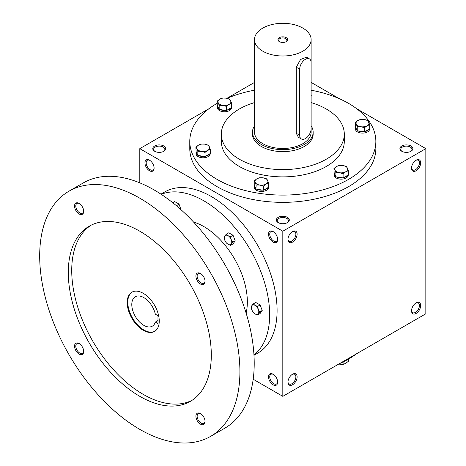 <?xml version="1.0" encoding="UTF-8"?>
<svg xmlns="http://www.w3.org/2000/svg" width="466" height="466" viewBox="0 0 466 466"><rect width="100%" height="100%" fill="white"/><g stroke="black" fill="none" stroke-linecap="round" stroke-linejoin="round"><path stroke-width="0.7" d="M154.089 167.748A5.598 3.233 60 0 1 152.941 169.974A5.598 3.233 60 0 1 147.343 166.746A5.598 3.233 60 0 1 147.343 160.281A5.598 3.233 60 0 1 149.842 160.397M278.237 222.626A6.472 3.734 0 0 0 287.394 222.626A6.472 3.734 0 0 0 287.394 217.337A6.472 3.734 0 0 0 278.237 217.337A6.472 3.734 0 0 0 278.237 222.626L278.237 222.626M287.062 222.8A5.598 3.233 0 0 0 288.413 220.698A5.598 3.233 0 0 0 282.815 217.465A5.598 3.233 0 0 0 277.218 220.698A5.598 3.233 0 0 0 278.569 222.8M401.803 151.281A6.472 3.734 0 0 0 410.96 151.281A6.472 3.734 0 0 0 410.96 145.998A6.472 3.734 0 0 0 401.803 145.998A6.472 3.734 0 0 0 401.803 151.281L401.803 151.281M410.628 151.462A5.598 3.233 0 0 0 411.979 149.359A5.598 3.233 0 0 0 406.381 146.126A5.598 3.233 0 0 0 400.783 149.359A5.598 3.233 0 0 0 402.135 151.462M253.184 379.248L282.815 396.35L425.831 313.781L425.831 148.642L356.688 108.724M282.815 396.35L282.815 231.212L139.8 148.642L139.8 182.853M139.8 148.642L208.943 108.724M227 98.297L254.5 82.418M154.671 151.281A6.472 3.734 0 0 0 163.828 151.281A6.472 3.734 0 0 0 163.822 145.998A6.472 3.734 0 0 0 154.671 145.998A6.472 3.734 0 0 0 154.671 151.281L154.671 151.281M311.131 90.212A93.037 53.712 180 0 1 348.603 103.394A93.037 53.712 180 0 1 375.852 141.373L375.852 148.642A93.037 53.712 180 0 1 282.815 202.355A93.037 53.712 180 0 1 189.779 148.642L189.779 141.373A93.037 53.712 180 0 1 217.243 103.266M339.37 98.728L311.131 82.418M282.815 231.212L425.831 148.642M411.53 168.127A6.472 3.734 120 0 0 416.103 170.772A6.472 3.734 120 0 0 420.682 162.844A6.472 3.734 120 0 0 416.103 160.199A6.472 3.734 120 0 0 411.53 168.127M420.682 305.527A6.472 3.734 -60 0 1 416.103 313.455A6.472 3.734 -60 0 1 411.53 310.81A6.472 3.734 -60 0 1 416.103 302.883A6.472 3.734 -60 0 1 420.682 305.527M287.965 239.466A6.472 3.734 120 0 0 292.537 242.11A6.472 3.734 120 0 0 297.116 234.182A6.472 3.734 120 0 0 292.537 231.544A6.472 3.734 120 0 0 287.965 239.466M297.116 376.866A6.472 3.734 -60 0 1 292.537 384.794A6.472 3.734 -60 0 1 287.965 382.149A6.472 3.734 -60 0 1 292.537 374.221A6.472 3.734 -60 0 1 297.116 376.866M149.522 160.199L149.522 160.199A6.472 3.734 60 0 1 154.1 168.127A6.472 3.734 60 0 1 149.522 170.772A6.472 3.734 60 0 1 144.949 162.844A6.472 3.734 60 0 1 149.522 160.199L149.522 160.199M273.088 231.544L273.088 231.544A6.472 3.734 60 0 1 277.666 239.466A6.472 3.734 60 0 1 273.088 242.11A6.472 3.734 60 0 1 268.515 234.182A6.472 3.734 60 0 1 273.088 231.544M273.088 384.794A6.472 3.734 -120 0 0 277.666 382.149A6.472 3.734 -120 0 0 273.088 374.221A6.472 3.734 -120 0 0 268.515 376.866A6.472 3.734 -120 0 0 273.088 384.794M311.131 102.602A61.483 35.498 180 0 1 326.293 109.009A61.483 35.498 180 0 1 344.298 134.109A61.483 35.498 180 0 1 282.815 169.607A61.483 35.498 180 0 1 221.327 134.109A61.483 35.498 180 0 1 254.5 102.602M313.152 132.128L313.152 134.109A30.337 17.516 180 0 1 282.815 151.625A30.337 17.516 180 0 1 252.479 134.109L252.479 132.128A30.337 17.516 0 0 0 261.362 144.512A30.337 17.516 0 0 0 294.425 148.31A30.337 17.516 0 0 0 313.152 132.128A30.337 17.516 0 0 0 311.131 125.843M344.298 134.109L344.298 141.373A61.483 35.498 180 0 1 282.815 176.876A61.483 35.498 180 0 1 221.327 141.373L221.327 134.109M375.852 141.373A93.037 53.712 180 0 1 282.815 195.091A93.037 53.712 180 0 1 189.779 141.373M227.158 98.332A93.037 53.712 180 0 1 254.5 90.206M356.688 353.7A93.037 53.712 180 0 1 339.37 363.701M292.217 374.419A5.598 3.233 -60 0 1 294.716 374.303A5.598 3.233 -60 0 1 295.875 376.866A5.598 3.233 -60 0 1 293.434 382.499A5.598 3.233 -60 0 1 289.124 383.996A5.598 3.233 -60 0 1 287.976 381.77M287.976 239.093A5.598 3.233 120 0 0 289.124 241.312A5.598 3.233 120 0 0 294.716 238.085A5.598 3.233 120 0 0 294.716 231.619A5.598 3.233 120 0 0 292.217 231.742M415.783 303.081A5.598 3.233 -60 0 1 418.287 302.964A5.598 3.233 -60 0 1 419.441 305.527A5.598 3.233 -60 0 1 417 311.16A5.598 3.233 -60 0 1 412.69 312.657A5.598 3.233 -60 0 1 411.542 310.432M411.542 167.748A5.598 3.233 120 0 0 412.69 169.974A5.598 3.233 120 0 0 418.287 166.746A5.598 3.233 120 0 0 418.287 160.281A5.598 3.233 120 0 0 415.783 160.397M273.408 374.419A5.598 3.233 -120 0 0 270.909 374.303A5.598 3.233 -120 0 0 270.053 378.788A5.598 3.233 -120 0 0 273.711 383.722A5.598 3.233 -120 0 0 276.507 383.996A5.598 3.233 -120 0 0 277.654 381.77M277.654 239.093A5.598 3.233 60 0 1 276.507 241.312A5.598 3.233 60 0 1 270.909 238.085A5.598 3.233 60 0 1 270.909 231.619A5.598 3.233 60 0 1 273.408 231.742M163.49 151.462A5.598 3.233 0 0 0 164.847 149.359A5.598 3.233 0 0 0 159.25 146.126A5.598 3.233 0 0 0 153.652 149.359A5.598 3.233 0 0 0 155.003 151.462M157.991 315.698L157.991 323.625L155.318 322.082A16.992 9.809 60 0 1 152.3 326.183A16.992 9.809 60 0 1 135.309 316.373A16.992 9.809 60 0 1 135.309 296.755A16.992 9.809 60 0 1 155.318 314.154L157.991 315.698M157.991 320.538L155.318 322.082M253.976 355.29L257.826 353.071A93.037 53.718 -120 0 0 257.826 245.64A93.037 53.718 -120 0 0 164.789 191.922L160.939 194.147M253.958 354.958A93.037 53.718 -120 0 0 250.388 249.933A93.037 53.718 -120 0 0 161.219 194.328M246.106 313.082A61.483 35.498 -120 0 0 193.559 222.066M210.585 436.392L224.892 428.137A141.577 81.742 -120 0 0 224.892 264.653A141.577 81.742 -120 0 0 83.309 182.917L69.009 191.171A141.577 81.742 -120 0 0 47.305 304.618A141.577 81.742 -120 0 0 139.8 429.378A141.577 81.742 -120 0 0 210.585 436.392A141.577 81.742 -120 0 0 210.591 272.913A141.577 81.742 -120 0 0 69.009 191.171M139.8 396.35A101.128 58.384 -120 0 0 190.361 401.36A101.128 58.384 -120 0 0 190.361 284.586A101.128 58.384 -120 0 0 89.233 226.202A101.128 58.384 -120 0 0 73.733 307.24A101.128 58.384 -120 0 0 139.8 396.35M79.121 213.97A6.472 3.734 -120 0 0 83.699 211.331A6.472 3.734 -120 0 0 79.121 203.403A6.472 3.734 -120 0 0 74.543 206.042A6.472 3.734 -120 0 0 79.121 213.97M200.473 424.159A6.472 3.734 -120 0 0 205.052 421.52A6.472 3.734 -120 0 0 200.473 413.592A6.472 3.734 -120 0 0 195.901 416.237A6.472 3.734 -120 0 0 200.473 424.159M79.121 354.096A6.472 3.734 -120 0 0 83.699 351.457A6.472 3.734 -120 0 0 79.121 343.529A6.472 3.734 -120 0 0 74.543 346.174A6.472 3.734 -120 0 0 79.121 354.096M200.473 284.033A6.472 3.734 -120 0 0 205.052 281.394A6.472 3.734 -120 0 0 200.473 273.466A6.472 3.734 -120 0 0 195.901 276.105A6.472 3.734 -120 0 0 200.473 284.033M90.981 225.264A101.128 58.384 -120 0 0 77.641 306.82A101.128 58.384 -120 0 0 143.231 394.37A101.128 58.384 -120 0 0 192.05 400.317M143.231 330.295A22.653 13.077 -120 0 0 154.555 331.419A22.653 13.077 -120 0 0 154.555 305.259A22.653 13.077 -120 0 0 131.907 292.182A22.653 13.077 -120 0 0 128.43 310.333A22.653 13.077 -120 0 0 143.231 330.295M132.193 292.025A22.653 13.077 -120 0 0 129.082 310.263A22.653 13.077 -120 0 0 143.802 329.963A22.653 13.077 -120 0 0 154.84 331.244M200.794 273.664A5.598 3.233 -120 0 0 198.295 273.548A5.598 3.233 -120 0 0 197.438 278.027A5.598 3.233 -120 0 0 201.096 282.961A5.598 3.233 -120 0 0 203.892 283.241A5.598 3.233 -120 0 0 205.04 281.015M79.441 343.727A5.598 3.233 -120 0 0 76.942 343.611A5.598 3.233 -120 0 0 76.086 348.096A5.598 3.233 -120 0 0 79.738 353.024A5.598 3.233 -120 0 0 82.54 353.304A5.598 3.233 -120 0 0 83.688 351.079M200.794 413.791A5.598 3.233 -120 0 0 198.295 413.674A5.598 3.233 -120 0 0 197.438 418.159A5.598 3.233 -120 0 0 201.096 423.087A5.598 3.233 -120 0 0 203.892 423.367A5.598 3.233 -120 0 0 205.04 421.142M79.441 203.601A5.598 3.233 -120 0 0 76.942 203.485A5.598 3.233 -120 0 0 76.086 207.97A5.598 3.233 -120 0 0 79.738 212.898A5.598 3.233 -120 0 0 82.54 213.178A5.598 3.233 -120 0 0 83.688 210.952M257.547 314.993L255.071 313.944L253.254 312.517L251.85 309.942A5.26 3.035 -120 0 1 251.85 305.649L253.254 303.931L255.782 302.469L260.075 304.95L262.224 310.478L260.075 313.536L257.547 314.993L258.292 313.659A5.26 3.035 -120 0 0 258.292 309.366A5.26 3.035 -120 0 0 255.071 305.358A5.26 3.035 -120 0 0 251.85 305.649L251.11 306.983L251.85 309.942A5.26 3.035 -120 0 0 255.071 313.944A5.26 3.035 -120 0 0 258.292 313.659L259.696 311.94L258.292 309.366L257.547 306.407L260.075 304.95M259.696 311.94L262.224 310.478M253.254 303.931L255.071 305.358L257.547 306.407M230.519 245.332L228.037 244.283L226.226 242.85L224.822 240.275A5.26 3.035 -120 0 1 224.822 235.982L226.226 234.264L228.754 232.802L233.047 235.283L235.196 240.817L233.047 243.869L230.519 245.332L231.258 243.992A5.26 3.035 -120 0 0 231.258 239.699A5.26 3.035 -120 0 0 228.037 235.691A5.26 3.035 -120 0 0 224.822 235.982L224.076 237.316L224.822 240.275A5.26 3.035 -120 0 0 228.037 244.283A5.26 3.035 -120 0 0 231.258 243.992L232.668 242.273L231.258 239.699L230.519 236.74L233.047 235.283M232.668 242.273L235.196 240.817M226.226 234.264L228.037 235.691L230.519 236.74M172.746 202.716L174.692 201.592L178.985 204.073L181.035 209.741M176.498 205.786L178.985 204.073M176.02 205.384L176.457 205.529M338.625 364.132L343.098 364.377L345.743 363.323L348.382 361.325L348.382 359.158M343.098 361.96L343.098 364.377M343.098 173.76L339.493 172.729L335.881 172.641L334.914 170.084A6.472 3.734 0 0 0 339.493 172.729A6.472 3.734 0 0 0 345.743 171.762A6.472 3.734 0 0 0 347.415 168.15A6.472 3.734 0 0 0 342.842 165.512A6.472 3.734 0 0 0 336.586 166.479A6.472 3.734 0 0 0 334.914 170.084L333.947 168.476L336.586 166.479L339.231 165.424L342.842 165.512L346.448 166.537L348.382 170.707L345.743 171.762L343.098 173.76L343.098 177.913L348.382 174.861L348.382 170.707M333.947 168.476L334.169 173.113L335.881 176.795L335.881 172.641M335.881 176.795L343.098 177.913M334.169 173.113A7.077 4.089 0 0 0 334.087 173.742L334.087 175.065A7.077 4.089 0 0 0 341.164 179.148A7.077 4.089 0 0 0 348.242 175.065L348.242 174.942M343.716 177.558A7.077 4.089 0 0 0 347.77 175.216M336.72 176.923A7.077 4.089 0 0 0 342.26 177.779M334.087 173.742A7.077 4.089 0 0 0 335.654 176.311M263.389 186.091L259.783 185.06L256.172 184.973L255.205 182.416A6.472 3.734 0 0 0 259.783 185.06A6.472 3.734 0 0 0 266.034 184.093A6.472 3.734 0 0 0 267.711 180.482A6.472 3.734 0 0 0 263.133 177.837A6.472 3.734 0 0 0 256.882 178.804A6.472 3.734 0 0 0 255.205 182.416L254.238 180.802L256.882 178.804L259.521 177.756L263.133 177.837L266.744 178.868L268.678 183.039L266.034 184.093L263.389 186.091L263.389 190.239L268.678 187.192L268.678 183.039M254.238 180.802L254.238 184.955L255.945 188.637L256.172 184.973M256.172 189.126L263.389 190.239M254.465 185.439A7.077 4.089 0 0 0 254.378 186.074L254.378 187.396A7.077 4.089 0 0 0 261.455 191.479A7.077 4.089 0 0 0 268.538 187.396L268.538 187.268M264.006 189.883A7.077 4.089 0 0 0 268.061 187.548M257.011 189.254A7.077 4.089 0 0 0 262.55 190.111M254.378 186.074A7.077 4.089 0 0 0 255.945 188.637M205.04 152.399L201.429 151.368L197.823 151.281L196.856 148.73A6.472 3.734 0 0 0 201.429 151.368A6.472 3.734 0 0 0 207.685 150.401A6.472 3.734 0 0 0 209.356 146.796A6.472 3.734 0 0 0 204.784 144.151A6.472 3.734 0 0 0 198.528 145.118A6.472 3.734 0 0 0 196.856 148.73L195.889 147.116L198.528 145.118L201.172 144.064L204.784 144.151L208.389 145.182L210.323 149.347L207.685 150.401L205.04 152.399L205.04 156.553L210.323 153.5L210.323 149.347M195.889 147.116L196.11 151.753L197.823 155.434L197.823 151.281M197.823 155.434L205.04 156.553M196.11 151.753A7.077 4.089 0 0 0 196.029 152.382L196.029 153.704A7.077 4.089 0 0 0 203.106 157.793A7.077 4.089 0 0 0 210.183 153.704L210.183 153.582M205.657 156.197A7.077 4.089 0 0 0 209.712 153.856M198.662 155.568A7.077 4.089 0 0 0 204.201 156.425M196.029 152.382A7.077 4.089 0 0 0 197.596 154.951M226.4 106.382L222.789 105.351L219.177 105.264L218.21 102.706A6.472 3.734 0 0 0 222.789 105.351A6.472 3.734 0 0 0 229.039 104.384A6.472 3.734 0 0 0 230.717 100.773A6.472 3.734 0 0 0 226.138 98.134A6.472 3.734 0 0 0 219.888 99.101A6.472 3.734 0 0 0 218.21 102.706L217.243 101.099L219.888 99.101L222.532 98.046L226.138 98.134L229.75 99.165L231.684 103.33L229.039 104.384L226.4 106.382L226.4 110.535L231.684 107.483L231.684 103.33M217.243 101.099L217.243 105.246L219.177 109.417L219.177 105.264M219.177 109.417L226.4 110.535M217.471 105.735A7.077 4.089 0 0 0 217.383 106.365L217.383 107.687A7.077 4.089 0 0 0 224.466 111.776A7.077 4.089 0 0 0 231.544 107.687L231.544 107.564M227.012 110.18A7.077 4.089 0 0 0 231.066 107.838M220.022 109.545A7.077 4.089 0 0 0 225.561 110.401M217.383 106.365A7.077 4.089 0 0 0 218.956 108.933M311.131 96.107A7.077 4.089 0 0 0 311.253 95.355L311.253 95.233M311.131 95.303L311.131 91.068M311.131 90.229L311.393 90.998M364.459 127.736L360.847 126.711L357.236 126.624L356.269 124.067A6.472 3.734 0 0 0 360.847 126.711A6.472 3.734 0 0 0 367.097 125.744A6.472 3.734 0 0 0 368.775 122.133A6.472 3.734 0 0 0 364.196 119.488A6.472 3.734 0 0 0 357.946 120.455A6.472 3.734 0 0 0 356.269 124.067L355.302 122.453L357.946 120.455L360.591 119.401L364.196 119.488L367.808 120.519L369.742 124.69L367.097 125.744L364.459 127.736L364.459 131.89L369.742 128.837L369.742 124.69M355.302 122.453L355.302 126.606L357.236 130.777L357.236 126.624M357.236 130.777L364.459 131.89M355.529 127.09A7.077 4.089 0 0 0 355.442 127.725L355.442 129.047A7.077 4.089 0 0 0 362.525 133.13A7.077 4.089 0 0 0 369.602 129.047L369.602 128.919M365.07 131.534A7.077 4.089 0 0 0 369.124 129.193M358.08 130.905A7.077 4.089 0 0 0 363.62 131.761M355.442 127.725A7.077 4.089 0 0 0 357.014 130.288M285.955 41.789A4.089 2.359 0 0 0 286.905 40.274A4.089 2.359 0 0 0 282.815 37.915A4.089 2.359 0 0 0 278.726 40.274A4.089 2.359 0 0 0 279.676 41.789M299.69 69.207L299.69 135.262A8.091 4.672 120 0 0 301.368 138.967A8.091 4.672 120 0 0 307.601 136.8A8.091 4.672 120 0 0 311.131 128.657L311.131 62.601A8.091 4.672 120 0 0 309.459 58.897A8.091 4.672 120 0 0 303.22 61.063A8.091 4.672 120 0 0 299.69 69.207L296.283 67.238L296.283 133.299L298.38 137.243L301.368 138.967M262.795 51.208A28.315 16.351 0 0 0 293.65 54.749A28.315 16.351 0 0 0 311.131 39.651A28.315 16.351 0 0 0 282.815 23.3A28.315 16.351 0 0 0 254.5 39.651A28.315 16.351 0 0 0 262.795 51.208M254.5 39.651L254.5 132.128A28.315 16.351 0 0 0 262.795 143.685A28.315 16.351 0 0 0 293.65 147.233A28.315 16.351 0 0 0 311.131 132.128L311.131 128.808M309.459 58.897L306.471 57.172L300.523 59.514L296.283 67.238M279.384 41.631A4.852 2.802 0 0 0 286.246 41.631A4.852 2.802 0 0 0 286.246 37.664A4.852 2.802 0 0 0 279.384 37.664A4.852 2.802 0 0 0 279.384 41.631L279.384 41.631M254.5 125.837A30.337 17.516 0 0 0 252.479 132.128M299.69 135.262L296.283 133.299M311.131 39.651L311.131 62.456"/></g></svg>

